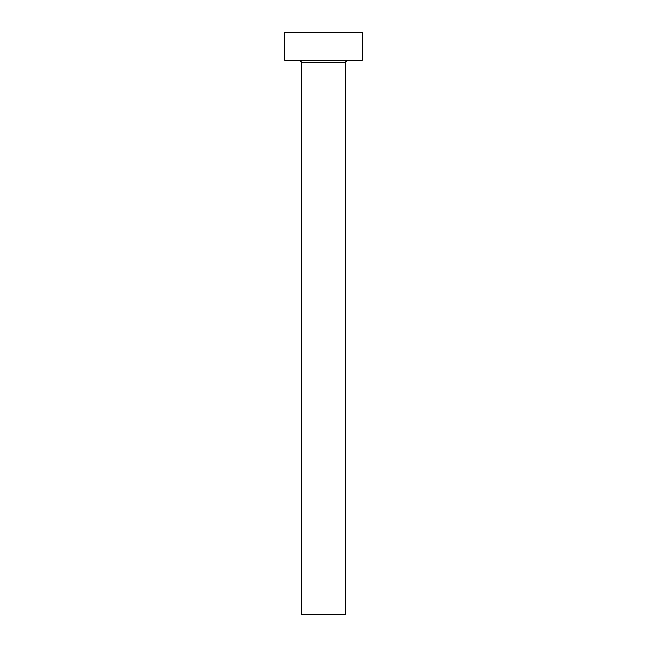 <?xml version="1.0" encoding="UTF-8"?>
<svg xmlns="http://www.w3.org/2000/svg" width="647" height="647" viewBox="0 0 647 647"><rect width="100%" height="100%" fill="white"/><g stroke="black" fill="none" stroke-linecap="round" stroke-linejoin="round"><path stroke-width="0.97" d="M345.684 62.848L301.316 62.848L301.316 614.65L345.684 614.65L345.684 62.848A2.774 2.774 0 0 1 348.458 60.082M301.316 62.848A2.774 2.774 0 0 0 298.542 60.082M362.32 60.082L284.68 60.082L284.68 32.35L362.32 32.35L362.32 60.082"/></g></svg>
